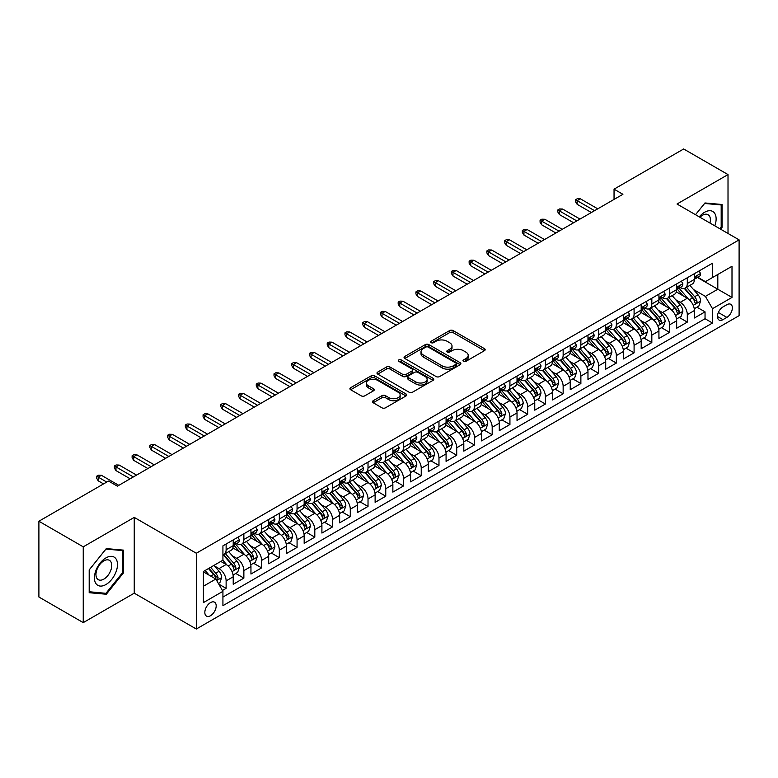 <?xml version="1.0" encoding="UTF-8"?>
<svg xmlns="http://www.w3.org/2000/svg" width="778" height="778" viewBox="0 0 778 778"><rect width="100%" height="100%" fill="white"/><g stroke="black" fill="none" stroke-linecap="round" stroke-linejoin="round"><path stroke-width="1.17" d="M463.503 361.352A1.721 0.992 0 0 0 465.944 361.352L484.441 350.674A2.46 1.42 0 0 0 485.161 349.672A2.46 1.42 0 0 0 484.441 348.661L453.097 330.572A2.46 1.42 0 0 0 449.616 330.572L431.119 341.25A1.721 0.992 0 0 0 430.613 341.95A1.721 0.992 0 0 0 431.119 342.66A1.721 0.992 0 0 0 433.56 342.66L435.952 341.27A7.877 4.551 0 0 1 447.097 341.27L449.703 342.787A7.877 4.551 0 0 1 452.018 345.996A7.877 4.551 0 0 1 449.703 349.215L447.311 350.596A1.721 0.992 0 0 0 446.805 351.306A1.721 0.992 0 0 0 447.311 352.006A1.721 0.992 0 0 0 449.752 352.006L452.144 350.625A7.877 4.551 0 0 1 463.289 350.625L465.896 352.133A7.877 4.551 0 0 1 468.21 355.351A7.877 4.551 0 0 1 465.896 358.561L463.503 359.942A1.721 0.992 0 0 0 462.998 360.652A1.721 0.992 0 0 0 463.503 361.352L463.503 359.942M210.517 615.709A8.023 4.639 120 0 0 215.759 608.629A8.023 4.639 120 0 0 214.524 602.201A8.023 4.639 120 0 0 210.517 602.6A8.023 4.639 120 0 0 205.266 609.67A8.023 4.639 120 0 0 206.501 616.108A8.023 4.639 120 0 0 210.517 615.709M373.187 400.728A2.46 1.42 0 0 0 372.468 401.74A2.46 1.42 0 0 0 373.187 402.741L381.979 407.818A2.46 1.42 0 0 0 385.46 407.818L406.009 395.953A2.46 1.42 0 0 0 406.729 394.952A2.46 1.42 0 0 0 406.009 393.95L374.665 375.852A2.46 1.42 0 0 0 371.184 375.852L350.635 387.716A2.46 1.42 0 0 0 349.915 388.718A2.46 1.42 0 0 0 350.635 389.729L361.255 395.856A2.46 1.42 0 0 0 364.746 395.856L373.537 390.78A2.46 1.42 0 0 0 374.257 389.778A2.46 1.42 0 0 0 373.537 388.767L368.266 385.732A6.584 3.802 0 0 1 366.341 383.039A6.584 3.802 0 0 1 370.406 379.528A6.584 3.802 0 0 1 377.583 380.354L398.21 392.268A6.584 3.802 0 0 1 400.145 394.952A6.584 3.802 0 0 1 396.08 398.462A6.584 3.802 0 0 1 388.903 397.646L385.46 395.652A2.46 1.42 0 0 0 381.979 395.652L373.187 400.728L373.187 402.741L381.979 397.704L381.979 395.652M134.244 517.389L83.246 546.837L38.9 521.231L38.9 597.018L83.246 622.624L134.244 593.176L196.319 629.023L196.319 553.236L134.244 517.389L134.244 593.176M728.014 233.468L728.014 174.583L677.016 204.021L739.1 239.867L196.319 553.236M728.014 174.583L683.668 148.977L614.046 189.171L614.046 199.421M38.9 521.231L108.521 481.037L117.39 486.162L622.915 194.296L614.046 189.171M436.127 376.562A2.46 1.42 0 0 0 439.609 376.562L460.148 364.697A2.46 1.42 0 0 0 460.877 363.686A2.46 1.42 0 0 0 460.148 362.684L428.814 344.596A2.46 1.42 0 0 0 425.333 344.596L404.784 356.45A2.46 1.42 0 0 0 404.064 357.462A2.46 1.42 0 0 0 404.784 358.464L436.127 376.562M399.464 361.721A1.721 0.992 0 0 1 401.215 361.964L401.215 359.922L433.083 378.312A2.46 1.42 0 0 1 433.803 379.324A2.46 1.42 0 0 1 433.083 380.325L412.534 392.19A2.46 1.42 0 0 1 409.053 392.19L377.709 374.092L377.709 372.088A2.46 1.42 0 0 0 376.99 373.09A2.46 1.42 0 0 0 377.709 374.092M377.709 372.088L386.501 367.012A2.46 1.42 0 0 1 389.982 367.012L402.693 374.344A2.46 1.42 0 0 0 406.174 374.344L412.009 370.98A2.46 1.42 0 0 0 412.729 369.968A2.46 1.42 0 0 0 412.009 368.966L398.783 361.332A1.721 0.992 0 0 1 398.278 360.622A1.721 0.992 0 0 1 399.338 359.708A1.721 0.992 0 0 1 401.215 359.922M222.44 590.492L226.126 588.363L218.764 584.113M214.572 566.024L219.026 568.601A10.036 5.796 60 0 1 226.126 580.884L233.215 576.79L233.215 584.268L243.864 578.122L235.792 573.464M232.311 555.784L236.765 558.361A10.036 5.796 60 0 1 243.864 570.644L250.954 566.549L250.954 574.028L261.603 567.882L253.531 563.223M250.049 545.543L254.503 548.12A10.036 5.796 60 0 1 261.603 560.403L268.692 556.309L268.692 563.787L279.331 557.641L271.269 552.983M267.788 535.303L272.242 537.88A10.036 5.796 60 0 1 279.331 550.163L286.43 546.068L286.43 553.547L297.07 547.401L289.008 542.743M285.526 525.062L289.98 527.64A10.036 5.796 60 0 1 297.07 539.922L304.169 535.828L304.169 543.307L314.808 537.16L306.736 532.502M303.264 514.822L307.718 517.399A10.036 5.796 60 0 1 314.808 529.682L321.907 525.588L321.907 533.066L332.546 526.92L324.475 522.262M321.003 504.582L325.457 507.149A10.036 5.796 60 0 1 332.546 519.441L339.646 515.347L339.646 522.826L350.285 516.68L342.213 512.021M338.741 494.341L343.195 496.909A10.036 5.796 60 0 1 350.285 509.201L357.384 505.107L357.384 512.585L368.023 506.439L359.951 501.781M356.48 484.101L360.934 486.668A10.036 5.796 60 0 1 368.023 498.961L375.122 494.866L375.122 502.345L385.762 496.199L377.69 491.54M374.218 473.86L378.672 476.428A10.036 5.796 60 0 1 385.762 488.72L392.861 484.626L392.861 492.104L403.5 485.958L395.428 481.3M391.956 463.62L396.401 466.187A10.036 5.796 60 0 1 403.5 478.48L410.599 474.386L410.599 481.854L421.238 475.718L413.167 471.06M409.685 453.38L414.139 455.947A10.036 5.796 60 0 1 421.238 468.239L428.338 464.145L428.338 471.614L438.977 465.477L430.905 460.809M427.423 443.139L431.878 445.706A10.036 5.796 60 0 1 438.977 457.999L446.076 453.905L446.076 461.373L456.715 455.237L448.643 450.569M445.162 432.899L449.616 435.466A10.036 5.796 60 0 1 456.715 447.758L463.805 443.664L463.805 451.133L474.454 444.997L466.382 440.329M462.9 422.658L467.354 425.226A10.036 5.796 60 0 1 474.454 437.518L481.543 433.424L481.543 440.893L492.192 434.746L484.12 430.088M480.639 412.418L485.093 414.985A10.036 5.796 60 0 1 492.192 427.278L499.281 423.183L499.281 430.652L509.93 424.506L501.859 419.848M498.377 402.177L502.831 404.745A10.036 5.796 60 0 1 509.93 417.037L517.02 412.943L517.02 420.412L527.669 414.266L519.597 409.607M516.115 391.937L520.57 394.504A10.036 5.796 60 0 1 527.669 406.797L534.758 402.693L534.758 410.171L545.407 404.025L537.335 399.367M533.854 381.697L538.308 384.264A10.036 5.796 60 0 1 545.407 396.556L552.497 392.452L552.497 399.931L563.146 393.785L555.074 389.126M551.592 371.456L556.046 374.024A10.036 5.796 60 0 1 563.146 386.316L570.235 382.212L570.235 389.69L580.874 383.544L572.812 378.886M569.331 361.216L573.785 363.783A10.036 5.796 60 0 1 580.874 376.075L587.974 371.972L587.974 379.45L598.613 373.304L590.551 368.646M587.069 350.966L591.523 353.543A10.036 5.796 60 0 1 598.613 365.835L605.712 361.731L605.712 369.21L616.351 363.063L608.279 358.405M604.807 340.725L609.262 343.302A10.036 5.796 60 0 1 616.351 355.585L623.45 351.491L623.45 358.969L634.089 352.823L626.018 348.165M622.546 330.485L627 333.062A10.036 5.796 60 0 1 634.089 345.344L641.189 341.25L641.189 348.729L651.828 342.583L643.756 337.924M640.284 320.244L644.738 322.821A10.036 5.796 60 0 1 651.828 335.104L658.927 331.01L658.927 338.488L669.566 332.342L661.495 327.684M658.023 310.004L662.477 312.581A10.036 5.796 60 0 1 669.566 324.864L676.665 320.769L676.665 328.248L687.305 322.102L687.305 314.623A10.036 5.796 -120 0 0 680.215 302.341L675.761 299.763M679.233 317.443L687.305 322.102M233.215 576.79A10.036 5.796 -120 0 0 226.126 564.507L220.796 561.434M250.954 566.549A10.036 5.796 -120 0 0 243.864 554.257L232.894 547.926M268.692 556.309A10.036 5.796 -120 0 0 261.603 544.016L250.633 537.686M286.43 546.068A10.036 5.796 -120 0 0 279.331 533.776L268.371 527.445M304.169 535.828A10.036 5.796 -120 0 0 297.07 523.536L286.1 517.205M321.907 525.588A10.036 5.796 -120 0 0 314.808 513.295L303.838 506.964M339.646 515.347A10.036 5.796 -120 0 0 332.546 503.055L321.577 496.724M357.384 505.107A10.036 5.796 -120 0 0 350.285 492.814L339.315 486.483M375.122 494.866A10.036 5.796 -120 0 0 368.023 482.574L357.053 476.243M392.861 484.626A10.036 5.796 -120 0 0 385.762 472.334L374.792 466.003M410.599 474.386A10.036 5.796 -120 0 0 403.5 462.093L392.53 455.762M428.338 464.145A10.036 5.796 -120 0 0 421.238 451.853L410.269 445.522M446.076 453.905A10.036 5.796 -120 0 0 438.977 441.612L428.007 435.281M463.805 443.664A10.036 5.796 -120 0 0 456.715 431.372L445.745 425.041M481.543 433.424A10.036 5.796 -120 0 0 474.454 421.131L463.484 414.8M499.281 423.183A10.036 5.796 -120 0 0 492.192 410.891L481.222 404.56M517.02 412.943A10.036 5.796 -120 0 0 509.93 400.651L498.961 394.32M534.758 402.693A10.036 5.796 -120 0 0 527.669 390.41L516.699 384.079M552.497 392.452A10.036 5.796 -120 0 0 545.407 380.17L534.437 373.839M570.235 382.212A10.036 5.796 -120 0 0 563.146 369.929L552.176 363.589M587.974 371.972A10.036 5.796 -120 0 0 580.874 359.689L569.904 353.348M605.712 361.731A10.036 5.796 -120 0 0 598.613 349.448L587.643 343.108M623.45 351.491A10.036 5.796 -120 0 0 616.351 339.208L605.381 332.867M641.189 341.25A10.036 5.796 -120 0 0 634.089 328.968L623.12 322.627M658.927 331.01A10.036 5.796 -120 0 0 651.828 318.727L640.858 312.386M676.665 320.769A10.036 5.796 -120 0 0 669.566 308.477L658.596 302.146M726.856 304.694L722.957 306.95A7.78 4.493 120 0 0 717.88 313.797A7.78 4.493 120 0 0 719.067 320.03A7.78 4.493 120 0 0 722.957 319.641L726.856 317.395A7.78 4.493 120 0 0 731.942 310.539A7.78 4.493 120 0 0 730.746 304.305A7.78 4.493 120 0 0 726.856 304.694M196.319 629.023L739.1 315.654L739.1 239.867M203.418 586.213L215.837 579.046L222.926 591.329L222.926 605.673L712.492 323.026L712.492 308.691L705.403 296.399L693.499 289.523M222.926 591.329L203.418 602.6L203.418 571.47L222.926 560.199L222.926 545.864L712.492 263.217L712.492 277.551L732.001 266.29L732.001 297.42L712.492 308.691M236.668 543.559L236.765 543.608A10.036 5.796 60 0 0 241.783 544.104L248.882 540.01A10.036 5.796 -120 0 0 250.954 535.42L250.954 529.682M254.406 533.319L254.503 533.368A10.036 5.796 60 0 0 259.521 533.864L266.611 529.769A10.036 5.796 -120 0 0 268.692 525.179L268.692 519.441M272.144 523.079L272.242 523.127A10.036 5.796 60 0 0 277.26 523.623L284.349 519.529A10.036 5.796 -120 0 0 286.43 514.939L286.43 509.201M289.883 512.838L289.98 512.887A10.036 5.796 60 0 0 294.998 513.383L302.088 509.289A10.036 5.796 -120 0 0 304.169 504.698L304.169 498.961M307.621 502.598L307.718 502.646A10.036 5.796 60 0 0 312.737 503.142L319.826 499.048A10.036 5.796 -120 0 0 321.907 494.458L321.907 488.72M325.36 492.357L325.457 492.406A10.036 5.796 60 0 0 330.475 492.902L337.564 488.808A10.036 5.796 -120 0 0 339.646 484.217L339.646 478.48M343.098 482.117L343.195 482.166A10.036 5.796 60 0 0 348.213 482.661L355.303 478.567A10.036 5.796 -120 0 0 357.384 473.977L357.384 468.239M360.836 471.867L360.934 471.925A10.036 5.796 60 0 0 365.952 472.421L373.041 468.327A10.036 5.796 -120 0 0 375.122 463.737L375.122 457.999M378.575 461.626L378.672 461.685A10.036 5.796 60 0 0 383.68 462.181L390.78 458.086A10.036 5.796 -120 0 0 392.861 453.496L392.861 447.758M396.313 451.386L396.401 451.444A10.036 5.796 60 0 0 401.419 451.94L408.518 447.846A10.036 5.796 -120 0 0 410.599 443.246L410.599 437.518M414.052 441.145L414.139 441.204A10.036 5.796 60 0 0 419.157 441.7L426.256 437.606A10.036 5.796 -120 0 0 428.338 433.006L428.338 427.278M431.79 430.905L431.878 430.963A10.036 5.796 60 0 0 436.896 431.459L443.995 427.365A10.036 5.796 -120 0 0 446.076 422.765L446.076 417.037M449.528 420.665L449.616 420.723A10.036 5.796 60 0 0 454.634 421.219L461.733 417.125A10.036 5.796 -120 0 0 463.805 412.525L463.805 406.797M467.267 410.424L467.354 410.483A10.036 5.796 60 0 0 472.372 410.979L479.472 406.884A10.036 5.796 -120 0 0 481.543 402.284L481.543 396.556M485.005 400.184L485.093 400.242A10.036 5.796 60 0 0 490.111 400.738L497.21 396.644A10.036 5.796 -120 0 0 499.281 392.044L499.281 386.316M502.744 389.943L502.831 390.002A10.036 5.796 60 0 0 507.849 390.498L514.948 386.403A10.036 5.796 -120 0 0 517.02 381.804L517.02 376.066M520.482 379.703L520.57 379.761A10.036 5.796 60 0 0 525.588 380.257L532.687 376.163A10.036 5.796 -120 0 0 534.758 371.563L534.758 365.825M538.211 369.462L538.308 369.521A10.036 5.796 60 0 0 543.326 370.017L550.416 365.913A10.036 5.796 -120 0 0 552.497 361.323L552.497 355.585M555.949 359.222L556.046 359.28A10.036 5.796 60 0 0 561.064 359.776L568.154 355.672A10.036 5.796 -120 0 0 570.235 351.082L570.235 345.344M573.687 348.982L573.785 349.03A10.036 5.796 60 0 0 578.803 349.536L585.892 345.432A10.036 5.796 -120 0 0 587.974 340.842L587.974 335.104M591.426 338.741L591.523 338.79A10.036 5.796 60 0 0 596.541 339.296L603.631 335.192A10.036 5.796 -120 0 0 605.712 330.601L605.712 324.864M609.164 328.501L609.262 328.549A10.036 5.796 60 0 0 614.28 329.055L621.369 324.951A10.036 5.796 -120 0 0 623.45 320.361L623.45 314.623M626.903 318.26L627 318.309A10.036 5.796 60 0 0 632.018 318.805L639.108 314.711A10.036 5.796 -120 0 0 641.189 310.121L641.189 304.383M644.641 308.02L644.738 308.069A10.036 5.796 60 0 0 649.756 308.565L656.846 304.47A10.036 5.796 -120 0 0 658.927 299.88L658.927 294.142M662.379 297.779L662.477 297.828A10.036 5.796 60 0 0 667.485 298.324L674.584 294.23A10.036 5.796 -120 0 0 676.665 289.64L676.665 283.902M222.926 597.066L705.043 318.727L705.043 311.861L694.404 318.007L694.404 310.529A10.036 5.796 -120 0 0 687.305 298.237L676.335 291.906M680.118 287.539L680.215 287.588A10.036 5.796 -120 0 0 685.224 288.084A10.036 5.796 -120 0 0 687.305 283.493L687.305 277.756M685.224 288.084L692.323 283.989A10.036 5.796 -120 0 0 694.404 279.399L694.404 273.661M226.126 544.016L226.126 549.754A10.036 5.796 60 0 1 224.045 554.344A10.036 5.796 60 0 1 222.926 554.753M224.045 554.344L231.144 550.25A10.036 5.796 -120 0 0 233.215 545.66L233.215 539.922M243.864 533.776L243.864 539.514A10.036 5.796 60 0 1 241.783 544.104M261.603 523.536L261.603 529.273A10.036 5.796 60 0 1 259.521 533.864M279.331 513.295L279.331 519.033A10.036 5.796 60 0 1 277.26 523.623M297.07 503.055L297.07 508.793A10.036 5.796 60 0 1 294.998 513.383M314.808 492.814L314.808 498.552A10.036 5.796 60 0 1 312.737 503.142M332.546 482.574L332.546 488.312A10.036 5.796 60 0 1 330.475 492.902M350.285 472.334L350.285 478.071A10.036 5.796 60 0 1 348.213 482.661M368.023 462.093L368.023 467.831A10.036 5.796 60 0 1 365.952 472.421M385.762 451.853L385.762 457.59A10.036 5.796 60 0 1 383.68 462.181M403.5 441.612L403.5 447.35A10.036 5.796 60 0 1 401.419 451.94M421.238 431.372L421.238 437.11A10.036 5.796 60 0 1 419.157 441.7M438.977 421.131L438.977 426.869A10.036 5.796 60 0 1 436.896 431.459M456.715 410.891L456.715 416.629A10.036 5.796 60 0 1 454.634 421.219M474.454 400.651L474.454 406.388A10.036 5.796 60 0 1 472.372 410.979M492.192 390.41L492.192 396.138A10.036 5.796 60 0 1 490.111 400.738M509.93 380.17L509.93 385.898A10.036 5.796 60 0 1 507.849 390.498M527.669 369.929L527.669 375.657A10.036 5.796 60 0 1 525.588 380.257M545.407 359.689L545.407 365.417A10.036 5.796 60 0 1 543.326 370.017M563.146 349.448L563.146 355.176A10.036 5.796 60 0 1 561.064 359.776M580.874 339.208L580.874 344.936A10.036 5.796 60 0 1 578.803 349.536M598.613 328.958L598.613 334.696A10.036 5.796 60 0 1 596.541 339.296M616.351 318.717L616.351 324.455A10.036 5.796 60 0 1 614.28 329.055M634.089 308.477L634.089 314.215A10.036 5.796 60 0 1 632.018 318.805M651.828 298.237L651.828 303.974A10.036 5.796 60 0 1 649.756 308.565M669.566 287.996L669.566 293.734A10.036 5.796 60 0 1 667.485 298.324M669.566 324.864L669.566 332.342M651.828 335.104L651.828 342.583M634.089 345.344L634.089 352.823M616.351 355.585L616.351 363.063M598.613 365.835L598.613 373.304M580.874 376.075L580.874 383.544M563.146 386.316L563.146 393.785M545.407 396.556L545.407 404.025M527.669 406.797L527.669 414.266M509.93 417.037L509.93 424.506M492.192 427.278L492.192 434.746M474.454 437.518L474.454 444.997M456.715 447.758L456.715 455.237M438.977 457.999L438.977 465.477M421.238 468.239L421.238 475.718M403.5 478.48L403.5 485.958M385.762 488.72L385.762 496.199M368.023 498.961L368.023 506.439M350.285 509.201L350.285 516.68M332.546 519.441L332.546 526.92M314.808 529.682L314.808 537.16M297.07 539.922L297.07 547.401M279.331 550.163L279.331 557.641M261.603 560.403L261.603 567.882M243.864 570.644L243.864 578.122M226.126 580.884L226.126 588.363M215.837 579.046L203.418 571.879M705.403 296.399L717.812 289.231L717.812 274.478L732.001 266.29M697.496 277.503L732.001 297.42M697.856 277.299L705.403 281.646L712.492 277.551M83.246 546.837L83.246 622.624M696.971 307.203L705.043 311.861M705.043 318.727L712.492 323.026M720.574 229.17L722.072 227.312L722.072 204.497L704.956 202.961L695.513 214.709L704.596 203.466L721.187 204.954L721.187 227.059L719.835 228.742M89.188 592.71L106.304 594.236L123.42 572.948L123.42 550.124L106.304 548.587L89.188 569.885L89.188 592.71M721.187 226.806L722.072 227.312M122.535 572.433L123.42 572.948M104.495 593.196L106.304 594.236M464.194 361.595L465.896 360.613A7.877 4.551 0 0 0 468.21 357.394L468.21 355.351M452.018 345.996L452.018 348.048A7.877 4.551 0 0 1 449.703 351.267L448.002 352.249M484.412 350.693L453.097 332.614A2.46 1.42 0 0 0 449.616 332.614L431.809 342.904M460.119 364.717L428.814 346.638A2.46 1.42 0 0 0 425.333 346.638L404.823 358.483L404.784 356.45M455.801 364.396A1.721 0.992 0 0 0 456.307 363.686A1.721 0.992 0 0 0 455.801 362.986L428.289 347.105A1.721 0.992 0 0 0 425.858 347.105L423.329 348.563A7.877 4.551 0 0 0 421.024 351.782A7.877 4.551 0 0 0 423.329 354.992L442.128 365.854A7.877 4.551 0 0 0 453.273 365.854L455.801 364.396L455.801 366.438A1.721 0.992 0 0 0 456.307 365.738L456.307 363.686M421.024 351.782L421.024 353.825A7.877 4.551 0 0 0 423.329 357.044L423.329 354.992M455.801 366.438L453.273 367.897A7.877 4.551 0 0 1 442.128 367.897L423.329 357.044M377.748 374.111L386.501 369.054L386.501 367.012M412.729 369.968L412.729 372.02A2.46 1.42 0 0 1 412.009 373.022L406.174 376.396A2.46 1.42 0 0 1 402.693 376.396L389.982 369.054A2.46 1.42 0 0 0 386.501 369.054M401.215 361.964L433.045 380.345M415.89 381.959A6.584 3.802 0 0 0 423.067 382.786A6.584 3.802 0 0 0 427.132 379.275A6.584 3.802 0 0 0 425.196 376.581L417.932 372.39A2.46 1.42 0 0 0 414.45 372.39L408.615 375.755A2.46 1.42 0 0 0 407.896 376.756A2.46 1.42 0 0 0 408.615 377.768L415.89 381.959L415.89 384.011A6.584 3.802 0 0 0 423.067 384.828A6.584 3.802 0 0 0 427.132 381.317L427.132 379.275M407.896 376.756L407.896 378.808A2.46 1.42 0 0 0 408.615 379.81L408.615 377.768M415.89 384.011L408.615 379.81M400.145 394.952L400.145 397.004A6.584 3.802 0 0 1 396.08 400.514A6.584 3.802 0 0 1 388.903 399.688L385.46 397.704A2.46 1.42 0 0 0 381.979 397.704M366.341 383.039L366.341 385.091A6.584 3.802 0 0 0 368.266 387.775L368.266 385.732M373.498 390.799L368.266 387.775M405.97 395.973L374.665 377.904A2.46 1.42 0 0 0 371.184 377.904L350.674 389.749M694.248 308.769L698.839 306.124L700.608 301.008A6.652 3.841 -120 0 0 698.022 294.765L689.911 285.38M688.287 298.888L679.029 288.161M683.016 295.766L677.648 289.542A15.93 9.2 -120 0 0 677.152 288.988M684.319 288.444L692.517 297.935A6.652 3.841 60 0 1 694.89 302.516C695.892 303.858 696.602 303.449 697.02 301.29A6.652 3.841 -120 0 0 694.647 296.71L686.546 287.325M684.805 288.288L693.616 298.489A3.384 1.955 60 0 1 694.462 299.812L697.02 301.29M694.89 302.516L695.376 303.303M699.101 270.948L700.608 273.564A6.652 3.841 60 0 1 699.228 276.501L695.863 278.446A6.652 3.841 -120 0 0 697.02 276.919L696.884 276.326M694.618 278.757L694.647 278.757A6.652 3.841 -120 0 0 695.863 278.446M696.164 276.423L697.02 276.919C696.602 275.918 695.892 276.326 694.89 278.145A6.652 3.841 60 0 1 694.404 279.088M594.538 210.682L577.15 200.646L577.15 204.332L575.555 201.774L575.555 199.722L577.15 200.646L580.349 198.798L597.728 208.835M577.15 204.332L591.348 212.52M575.555 199.722L577.334 198.701L580.349 198.798M714.817 225.844A16.309 9.414 120 0 0 704.596 212.268A16.309 9.414 120 0 0 699.257 216.868M709.964 223.043A11.164 6.448 120 0 0 708.077 214.699A11.164 6.448 120 0 0 702.505 215.253A11.164 6.448 120 0 0 699.918 217.247M720.088 204.313L721.187 204.954M115.932 572.102A16.309 9.414 120 0 0 111.711 556.348A16.309 9.414 120 0 0 95.966 570.323A16.309 9.414 120 0 0 100.187 586.067A16.309 9.414 120 0 0 115.932 572.102M110.69 570.605A11.164 6.448 120 0 0 109.435 560.335A11.164 6.448 120 0 0 97.017 569.389A11.164 6.448 120 0 0 98.271 579.668A11.164 6.448 120 0 0 110.69 570.605M89.363 591.844L89.363 569.729L105.944 549.093L122.535 550.581L122.535 572.696L105.944 593.322L89.188 591.737M121.436 549.939L122.535 550.581M676.51 319.009L681.1 316.364L682.87 311.249A6.652 3.841 -120 0 0 680.283 305.005L672.173 295.621M670.558 309.129L661.29 298.402M665.287 306.007L659.909 299.783A15.93 9.2 -120 0 0 659.413 299.229M666.59 298.684L674.779 308.176A6.652 3.841 60 0 1 677.152 312.756C678.153 314.098 678.863 313.69 679.282 311.531A6.652 3.841 -120 0 0 676.909 306.95L668.808 297.566M667.067 298.538L675.878 308.73A3.384 1.955 60 0 1 676.734 310.052L679.282 311.531M677.152 312.756L677.638 313.544M658.771 329.25L663.362 326.604L665.132 321.489A6.652 3.841 -120 0 0 662.545 315.246L654.444 305.861M652.82 319.369L643.552 308.642M647.549 316.247L642.171 310.023A15.93 9.2 -120 0 0 641.675 309.469M648.852 308.934L657.04 318.416A6.652 3.841 60 0 1 659.413 322.996C660.415 324.338 661.125 323.93 661.543 321.771A6.652 3.841 -120 0 0 659.17 317.191L651.069 307.806M649.329 308.778L658.139 318.97A3.384 1.955 60 0 1 658.995 320.293L661.543 321.771M659.413 322.996L659.9 323.784M641.043 339.5L645.623 336.845L647.393 331.729A6.652 3.841 -120 0 0 644.806 325.486L636.705 316.101M635.081 329.609L625.813 318.892M629.81 326.488L624.433 320.264A15.93 9.2 -120 0 0 623.937 319.709M631.114 319.175L639.312 328.656A6.652 3.841 60 0 1 641.675 333.237C642.677 334.579 643.387 334.17 643.805 332.012A6.652 3.841 -120 0 0 641.432 327.431L633.331 318.046M631.59 319.019L640.401 329.211A3.384 1.955 60 0 1 641.257 330.533L643.805 332.012M641.675 333.237L642.161 334.025M623.304 349.74L627.885 347.085L629.655 341.97A6.652 3.841 -120 0 0 627.068 335.726L618.967 326.342M617.343 339.85L608.075 329.133M612.072 336.728L606.694 330.504A15.93 9.2 -120 0 0 606.198 329.95M613.375 329.415L621.573 338.907A6.652 3.841 60 0 1 623.937 343.477C624.938 344.819 625.648 344.411 626.066 342.252A6.652 3.841 -120 0 0 623.693 337.671L615.592 328.287M613.852 329.259L622.663 339.451A3.384 1.955 60 0 1 623.518 340.783L626.066 342.252M623.937 343.477L624.423 344.265M681.363 281.189L682.87 283.805A6.652 3.841 60 0 1 681.499 286.742L678.124 288.687A6.652 3.841 -120 0 0 679.282 287.16L679.145 286.567M676.889 288.998L676.909 288.998A6.652 3.841 -120 0 0 678.124 288.687M678.426 286.664L679.282 287.16C678.863 286.158 678.153 286.567 677.152 288.385A6.652 3.841 60 0 1 676.665 289.328M576.799 220.923L559.411 210.887L559.411 214.572L557.816 212.015L557.816 209.963L559.411 210.887L562.611 209.039L579.989 219.075M559.411 214.572L573.61 222.761M557.816 209.963L559.596 208.942L562.611 209.039M663.624 291.429L665.132 294.045A6.652 3.841 60 0 1 663.76 296.982L660.386 298.927A6.652 3.841 -120 0 0 661.543 297.4L661.407 296.807M659.151 299.238L659.17 299.238A6.652 3.841 -120 0 0 660.386 298.927M660.687 296.904L661.543 297.4C661.125 296.399 660.415 296.807 659.413 298.626A6.652 3.841 60 0 1 658.927 299.569M559.061 231.163L541.683 221.127L541.683 224.813L540.078 222.255L540.078 220.203L541.683 221.127L544.872 219.279L562.251 229.316M541.683 224.813L555.871 233.011M540.078 220.203L541.858 219.182L544.872 219.279M645.886 301.669L647.393 304.286A6.652 3.841 60 0 1 646.022 307.222L642.647 309.167A6.652 3.841 -120 0 0 643.805 307.641L643.669 307.047M641.412 309.479L641.432 309.479A6.652 3.841 -120 0 0 642.647 309.167M642.949 307.145L643.805 307.641C643.387 306.639 642.677 307.047 641.675 308.866A6.652 3.841 60 0 1 641.189 309.809M541.323 241.404L523.944 231.367L523.944 235.053L522.339 232.496L522.339 230.444L523.944 231.367L527.134 229.52L544.512 239.556M523.944 235.053L538.133 243.251M522.339 230.444L524.119 229.422L527.134 229.52M628.147 311.91L629.655 314.526A6.652 3.841 60 0 1 628.284 317.463L624.909 319.408A6.652 3.841 -120 0 0 626.066 317.881L625.93 317.288M623.674 319.719L623.693 319.719A6.652 3.841 -120 0 0 624.909 319.408M625.211 317.385L626.066 317.881C625.648 316.879 624.938 317.288 623.937 319.106A6.652 3.841 60 0 1 623.45 320.05M523.584 251.644L506.206 241.608L506.206 245.294L504.611 242.736L504.611 240.684L506.206 241.608L509.395 239.77L526.774 249.796M506.206 245.294L520.394 253.492M504.611 240.684L506.381 239.663L509.395 239.77M605.566 359.981L610.146 357.326L611.916 352.21A6.652 3.841 -120 0 0 609.33 345.967L601.229 336.582M599.605 350.09L590.337 339.373M594.334 346.969L588.956 340.745A15.93 9.2 -120 0 0 588.46 340.19M595.637 339.655L603.835 349.147A6.652 3.841 60 0 1 606.198 353.718C607.2 355.06 607.91 354.651 608.328 352.492A6.652 3.841 -120 0 0 605.965 347.912L597.854 338.527M596.113 339.5L604.924 349.692A3.384 1.955 60 0 1 605.78 351.024L608.328 352.492M606.198 353.718L606.684 354.505M610.409 322.15L611.916 324.766A6.652 3.841 60 0 1 610.545 327.703L607.171 329.648A6.652 3.841 -120 0 0 608.328 328.121L608.192 327.528M605.936 329.96L605.965 329.96A6.652 3.841 -120 0 0 607.171 329.648M607.472 327.626L608.328 328.121C607.91 327.12 607.2 327.528 606.198 329.347A6.652 3.841 60 0 1 605.712 330.29M505.846 261.885L488.467 251.848L488.467 255.534L486.872 252.976L486.872 250.924L488.467 251.848L491.657 250.01L509.036 260.046M488.467 255.534L502.656 263.732M486.872 250.924L488.642 249.903L491.657 250.01M587.828 370.221L592.408 367.576L594.178 362.451A6.652 3.841 -120 0 0 591.591 356.207L583.49 346.823M581.866 360.331L572.598 349.614M576.595 357.209L571.217 350.985A15.93 9.2 -120 0 0 570.721 350.431M577.898 349.896L586.097 359.387A6.652 3.841 60 0 1 588.46 363.958C589.461 365.3 590.171 364.892 590.59 362.733A6.652 3.841 -120 0 0 588.226 358.152L580.116 348.768M578.375 349.74L587.186 359.932A3.384 1.955 60 0 1 588.042 361.264L590.59 362.733M588.46 363.958L588.946 364.756M592.671 332.391L594.178 335.007A6.652 3.841 60 0 1 592.807 337.944L589.432 339.889A6.652 3.841 -120 0 0 590.59 338.362L590.453 337.769M588.197 340.2L588.226 340.2A6.652 3.841 -120 0 0 589.432 339.889M589.734 337.866L590.59 338.362C590.171 337.36 589.461 337.769 588.46 339.587A6.652 3.841 60 0 1 587.974 340.531M488.107 272.125L470.729 262.089L470.729 265.775L469.134 263.217L469.134 261.165L470.729 262.089L473.919 260.251L491.307 270.287M470.729 265.775L484.918 273.973M469.134 261.165L470.904 260.144L473.919 260.251M570.089 380.461L574.67 377.816L576.44 372.691A6.652 3.841 -120 0 0 573.853 366.448L565.752 357.063M564.128 370.571L554.86 359.854M558.857 367.449L553.479 361.225A15.93 9.2 -120 0 0 552.983 360.671M560.16 360.136L568.358 369.628A6.652 3.841 60 0 1 570.731 374.208C571.723 375.541 572.433 375.132 572.851 372.973A6.652 3.841 -120 0 0 570.488 368.393L562.377 359.008M560.637 359.981L569.447 370.172A3.384 1.955 60 0 1 570.303 371.505L572.851 372.973M570.731 374.208L571.208 374.996M574.932 342.631L576.44 345.247A6.652 3.841 60 0 1 575.068 348.184L571.694 350.129A6.652 3.841 -120 0 0 572.851 348.602L572.715 348.009M570.459 350.44L570.488 350.44A6.652 3.841 -120 0 0 571.694 350.129M571.995 348.106L572.851 348.602C572.433 347.601 571.723 348.009 570.731 349.828A6.652 3.841 60 0 1 570.235 350.781M470.369 282.365L452.99 272.329L452.99 276.015L451.396 273.457L451.396 271.405L452.99 272.329L456.18 270.491L473.569 280.527M452.99 276.015L467.179 284.213M451.396 271.405L453.166 270.384L456.18 270.491M552.351 390.702L556.931 388.057L558.701 382.932A6.652 3.841 -120 0 0 556.114 376.688L548.013 367.304M546.389 380.812L537.121 370.095M541.118 377.69L535.741 371.466A15.93 9.2 -120 0 0 535.245 370.911M542.422 370.377L550.62 379.868A6.652 3.841 60 0 1 552.993 384.449C553.985 385.781 554.695 385.373 555.113 383.214A6.652 3.841 -120 0 0 552.75 378.633L544.639 369.249M542.908 370.221L551.709 380.413A3.384 1.955 60 0 1 552.565 381.745L555.113 383.214M552.993 384.449L553.469 385.236M557.194 352.872L558.701 355.488A6.652 3.841 60 0 1 557.33 358.425L553.955 360.37A6.652 3.841 -120 0 0 555.113 358.843L554.977 358.25M552.72 360.681L552.75 360.681A6.652 3.841 -120 0 0 553.955 360.37M554.257 358.347L555.113 358.843C554.695 357.841 553.985 358.25 552.993 360.068A6.652 3.841 60 0 1 552.497 361.021M452.631 292.606L435.252 282.57L435.252 286.255L433.657 283.698L433.657 281.646L435.252 282.57L438.442 280.732L455.83 290.768M435.252 286.255L449.441 294.454M433.657 281.646L435.427 280.625L438.442 280.732M534.612 400.942L539.193 398.297L540.973 393.172A6.652 3.841 -120 0 0 538.376 386.929L530.275 377.544M528.651 391.052L519.393 380.335M523.38 387.93L518.002 381.706A15.93 9.2 -120 0 0 517.506 381.152M524.683 380.617L532.881 390.109A6.652 3.841 60 0 1 535.254 394.689C536.246 396.021 536.956 395.613 537.374 393.454A6.652 3.841 -120 0 0 535.011 388.874L526.9 379.499M525.169 380.461L533.971 390.663A3.384 1.955 60 0 1 534.826 391.986L537.374 393.454M535.254 394.689L535.731 395.477M539.465 363.112L540.973 365.728A6.652 3.841 60 0 1 539.592 368.665L536.217 370.61A6.652 3.841 -120 0 0 537.374 369.083L537.238 368.49M534.982 370.921L535.011 370.921A6.652 3.841 -120 0 0 536.217 370.61M536.519 368.587L537.374 369.083C536.966 368.082 536.256 368.49 535.254 370.309A6.652 3.841 60 0 1 534.758 371.262M434.892 302.846L417.514 292.81L417.514 296.496L415.919 293.938L415.919 291.896L417.514 292.81L420.704 290.972L438.092 301.008M417.514 296.496L431.702 304.694M415.919 291.896L417.689 290.865L420.704 290.972M516.874 411.183L521.455 408.538L523.234 403.412A6.652 3.841 -120 0 0 520.638 397.169L512.537 387.784M510.913 401.302L501.654 390.575M505.642 398.171L500.264 391.947A15.93 9.2 -120 0 0 499.768 391.392M506.945 390.857L515.143 400.349A6.652 3.841 60 0 1 517.516 404.93C518.508 406.262 519.218 405.853 519.646 403.694A6.652 3.841 -120 0 0 517.273 399.114L509.162 389.739M507.431 390.702L516.232 400.903A3.384 1.955 60 0 1 517.088 402.226L519.646 403.694M517.516 404.93L517.992 405.717M521.727 373.352L523.234 375.969A6.652 3.841 60 0 1 521.853 378.905L518.488 380.85A6.652 3.841 -120 0 0 519.646 379.324L519.5 378.73M517.244 381.162L517.273 381.162A6.652 3.841 -120 0 0 518.488 380.85M518.78 378.828L519.646 379.324C519.227 378.322 518.518 378.73 517.516 380.549A6.652 3.841 60 0 1 517.02 381.502M417.154 313.087L399.775 303.05L399.775 306.736L398.18 304.179L398.18 302.136L399.775 303.05L402.965 301.212L420.353 311.249M399.775 306.736L413.964 314.934M398.18 302.136L399.95 301.105L402.965 301.212M499.136 421.423L503.716 418.778L505.496 413.653A6.652 3.841 -120 0 0 502.899 407.409L494.798 398.035M493.174 411.543L483.916 400.816M487.903 408.411L482.525 402.187A15.93 9.2 -120 0 0 482.039 401.633M489.206 401.098L497.405 410.589A6.652 3.841 60 0 1 499.777 415.17C500.769 416.502 501.479 416.094 501.907 413.935A6.652 3.841 -120 0 0 499.534 409.354L491.433 399.98M489.693 400.942L498.494 411.144A3.384 1.955 60 0 1 499.35 412.466L501.907 413.935M499.777 415.17L500.254 415.958M503.988 383.593L505.496 386.209A6.652 3.841 60 0 1 504.115 389.146L500.75 391.091A6.652 3.841 -120 0 0 501.907 389.564L501.761 388.971M499.505 391.412L499.534 391.412A6.652 3.841 -120 0 0 500.75 391.091M501.042 389.068L501.907 389.564C501.489 388.562 500.779 388.971 499.777 390.789A6.652 3.841 60 0 1 499.281 391.742M399.425 323.327L382.037 313.291L382.037 316.977L380.442 314.419L380.442 312.377L382.037 313.291L385.227 311.453L402.615 321.489M382.037 316.977L396.226 325.175M380.442 312.377L382.212 311.346L385.227 311.453M481.397 431.664L485.978 429.018L487.757 423.893A6.652 3.841 -120 0 0 485.171 417.65L477.06 408.275M475.436 421.783L466.178 411.056M470.165 418.661L464.787 412.428A15.93 9.2 -120 0 0 464.301 411.873M471.468 411.338L479.666 420.83A6.652 3.841 60 0 1 482.039 425.41C483.041 426.743 483.741 426.334 484.169 424.175A6.652 3.841 -120 0 0 481.796 419.595L473.695 410.22M471.954 411.183L480.755 421.384A3.384 1.955 60 0 1 481.611 422.707L484.169 424.175M482.039 425.41L482.525 426.198M486.25 393.843L487.757 396.449A6.652 3.841 60 0 1 486.376 399.386L483.012 401.341A6.652 3.841 -120 0 0 484.169 399.804L484.023 399.211M481.767 401.652L481.796 401.652A6.652 3.841 -120 0 0 483.012 401.341M483.303 399.309L484.169 399.804C483.751 398.803 483.041 399.211 482.039 401.03A6.652 3.841 60 0 1 481.543 401.983M381.687 333.567L364.299 323.531L364.299 327.217L362.704 324.659L362.704 322.617L364.299 323.531L367.488 321.693L384.877 331.729M364.299 327.217L378.487 335.415M362.704 322.617L364.474 321.586L367.488 321.693M463.659 441.904L468.239 439.259L470.019 434.134A6.652 3.841 -120 0 0 467.432 427.89L459.321 418.515M457.697 432.023L448.439 421.297M452.426 428.902L447.049 422.678A15.93 9.2 -120 0 0 446.562 422.123M453.73 421.579L461.928 431.07A6.652 3.841 60 0 1 464.301 435.651C465.302 436.983 466.012 436.575 466.43 434.416A6.652 3.841 -120 0 0 464.058 429.845L455.957 420.46M454.216 421.423L463.027 431.625A3.384 1.955 60 0 1 463.873 432.947L466.43 434.416M464.301 435.651L464.787 436.439M468.512 404.083L470.019 406.69A6.652 3.841 60 0 1 468.638 409.627L465.273 411.581A6.652 3.841 -120 0 0 466.43 410.045L466.285 409.452M464.028 411.893L464.058 411.893A6.652 3.841 -120 0 0 465.273 411.581M465.565 409.549L466.43 410.045C466.012 409.043 465.302 409.452 464.301 411.27A6.652 3.841 60 0 1 463.805 412.223M363.948 343.808L346.56 333.772L346.56 337.467L344.965 334.9L344.965 332.858L346.56 333.772L349.76 331.934L367.138 341.97M346.56 337.467L360.749 345.656M344.965 332.858L346.735 331.827L349.76 331.934M445.92 452.144L450.511 449.499L452.281 444.374A6.652 3.841 -120 0 0 449.694 438.131L441.583 428.756M439.959 442.264L430.701 431.537M434.688 439.142L429.32 432.918A15.93 9.2 -120 0 0 428.824 432.364M435.991 431.819L444.189 441.311A6.652 3.841 60 0 1 446.562 445.891C447.564 447.224 448.274 446.815 448.692 444.656A6.652 3.841 -120 0 0 446.319 440.085L438.218 430.701M436.477 431.664L445.288 441.865A3.384 1.955 60 0 1 446.134 443.188L448.692 444.656M446.562 445.891L447.049 446.679M450.773 414.324L452.281 416.93A6.652 3.841 60 0 1 450.9 419.877L447.535 421.822A6.652 3.841 -120 0 0 448.692 420.285L448.546 419.702M446.29 422.133L446.319 422.133A6.652 3.841 -120 0 0 447.535 421.822M447.836 419.789L448.692 420.285C448.274 419.284 447.564 419.692 446.562 421.52A6.652 3.841 60 0 1 446.076 422.464M346.21 354.048L328.822 344.012L328.822 347.708L327.227 345.14L327.227 343.098L328.822 344.012L332.021 342.174L349.4 352.21M328.822 347.708L343.01 355.896M327.227 343.098L329.006 342.067L332.021 342.174M428.182 462.385L432.772 459.74L434.542 454.615A6.652 3.841 -120 0 0 431.955 448.381L423.845 438.996M422.221 452.504L412.962 441.778M416.95 449.383L411.581 443.159A15.93 9.2 -120 0 0 411.085 442.604M418.253 442.06L426.451 451.551A6.652 3.841 60 0 1 428.824 456.132C429.826 457.464 430.535 457.056 430.954 454.897A6.652 3.841 -120 0 0 428.581 450.326L420.48 440.941M418.739 441.904L427.55 452.106A3.384 1.955 60 0 1 428.396 453.428L430.954 454.897M428.824 456.132L429.31 456.919M433.035 424.564L434.542 427.171A6.652 3.841 60 0 1 433.161 430.117L429.796 432.062A6.652 3.841 -120 0 0 430.954 430.526L430.808 429.942M428.552 432.374L428.581 432.374A6.652 3.841 -120 0 0 429.796 432.062M430.098 430.03L430.954 430.526C430.535 429.524 429.826 429.933 428.824 431.761A6.652 3.841 60 0 1 428.338 432.704M328.472 364.289L311.083 354.262L311.083 357.948L309.488 355.381L309.488 353.338L311.083 354.262L314.283 352.415L331.661 362.451M311.083 357.948L325.272 366.137M309.488 353.338L311.268 352.308L314.283 352.415M410.444 472.625L415.034 469.98L416.804 464.855A6.652 3.841 -120 0 0 414.217 458.621L406.106 449.237M404.482 462.745L395.224 452.018M399.211 459.623L393.843 453.399A15.93 9.2 -120 0 0 393.347 452.845M400.514 452.3L408.713 461.792A6.652 3.841 60 0 1 411.085 466.372C412.087 467.704 412.797 467.296 413.215 465.147A6.652 3.841 -120 0 0 410.842 460.566L402.741 451.182M401.001 452.144L409.811 462.346A3.384 1.955 60 0 1 410.658 463.669L413.215 465.147M411.085 466.372L411.572 467.16M415.296 434.805L416.804 437.411A6.652 3.841 60 0 1 415.423 440.358L412.058 442.303A6.652 3.841 -120 0 0 413.215 440.766L413.079 440.183M410.813 442.614L410.842 442.614A6.652 3.841 -120 0 0 412.058 442.303M412.359 440.27L413.215 440.766C412.797 439.764 412.087 440.173 411.085 442.001A6.652 3.841 60 0 1 410.599 442.945M310.733 374.539L293.345 364.503L293.345 368.189L291.75 365.621L291.75 363.579L293.345 364.503L296.544 362.655L313.923 372.691M293.345 368.189L307.543 376.377M291.75 363.579L293.53 362.548L296.544 362.655M392.705 482.866L397.295 480.221L399.065 475.095A6.652 3.841 -120 0 0 396.479 468.862L388.368 459.477M386.744 472.985L377.486 462.258M381.473 469.863L376.105 463.639A15.93 9.2 -120 0 0 375.609 463.085M382.776 462.54L390.974 472.032A6.652 3.841 60 0 1 393.347 476.613C394.349 477.945 395.059 477.536 395.477 475.387A6.652 3.841 -120 0 0 393.104 470.807L385.003 461.422M383.262 462.385L392.073 472.586A3.384 1.955 60 0 1 392.929 473.909L395.477 475.387M393.347 476.613L393.833 477.4M397.558 445.045L399.065 447.651A6.652 3.841 60 0 1 397.694 450.598L394.32 452.543A6.652 3.841 -120 0 0 395.477 451.007L395.341 450.423M393.084 452.854L393.104 452.854A6.652 3.841 -120 0 0 394.32 452.543M394.621 450.511L395.477 451.007C395.059 450.005 394.349 450.413 393.347 452.242A6.652 3.841 60 0 1 392.861 453.185M292.995 384.779L275.606 374.743L275.606 378.429L274.012 375.862L274.012 373.819L275.606 374.743L278.806 372.895L296.185 382.932M275.606 378.429L289.805 386.617M274.012 373.819L275.791 372.798L278.806 372.895M374.967 493.106L379.557 490.461L381.327 485.336A6.652 3.841 -120 0 0 378.74 479.102L370.639 469.718M369.015 483.226L359.747 472.499M363.744 480.104L358.366 473.88A15.93 9.2 -120 0 0 357.87 473.325M365.047 472.781L373.236 482.272A6.652 3.841 60 0 1 375.609 486.853C376.61 488.185 377.32 487.777 377.738 485.628A6.652 3.841 -120 0 0 375.366 481.047L367.265 471.663M365.524 472.625L374.335 482.827A3.384 1.955 60 0 1 375.191 484.149L377.738 485.628M375.609 486.853L376.095 487.641M379.82 455.286L381.327 457.892A6.652 3.841 60 0 1 379.956 460.839L376.581 462.784A6.652 3.841 -120 0 0 377.738 461.247L377.602 460.664M375.346 463.095L375.366 463.095A6.652 3.841 -120 0 0 376.581 462.784M376.883 460.751L377.738 461.247C377.32 460.245 376.61 460.654 375.609 462.482A6.652 3.841 60 0 1 375.122 463.425M275.256 395.02L257.878 384.984L257.878 388.669L256.273 386.102L256.273 384.06L257.878 384.984L261.068 383.136L278.446 393.172M257.878 388.669L272.067 396.858M256.273 384.06L258.053 383.039L261.068 383.136M357.228 503.347L361.819 500.701L363.589 495.586A6.652 3.841 -120 0 0 361.002 489.343L352.901 479.958M351.277 493.466L342.009 482.739M346.006 490.344L340.628 484.12A15.93 9.2 -120 0 0 340.132 483.566M347.309 483.021L355.507 492.513A6.652 3.841 60 0 1 357.87 497.093C358.872 498.426 359.582 498.017 360 495.868A6.652 3.841 -120 0 0 357.627 491.288L349.526 481.903M347.785 482.866L356.596 493.067A3.384 1.955 60 0 1 357.452 494.39L360 495.868M357.87 497.093L358.357 497.881M362.081 465.526L363.589 468.132A6.652 3.841 60 0 1 362.217 471.079L358.843 473.024A6.652 3.841 -120 0 0 360 471.487L359.864 470.904M357.608 473.335L357.627 473.335A6.652 3.841 -120 0 0 358.843 473.024M359.144 470.991L360 471.487C359.582 470.486 358.872 470.904 357.87 472.723A6.652 3.841 60 0 1 357.384 473.666M257.518 405.26L240.139 395.224L240.139 398.91L238.535 396.352L238.535 394.3L240.139 395.224L243.329 393.376L260.708 403.412M240.139 398.91L254.328 407.098M238.535 394.3L240.314 393.279L243.329 393.376M339.5 513.587L344.08 510.942L345.85 505.826A6.652 3.841 -120 0 0 343.263 499.583L335.162 490.198M333.538 503.706L324.27 492.98M328.267 500.585L322.889 494.361A15.93 9.2 -120 0 0 322.393 493.806M329.571 493.262L337.769 502.753A6.652 3.841 60 0 1 340.132 507.334C341.134 508.676 341.843 508.258 342.262 506.108A6.652 3.841 -120 0 0 339.889 501.528L331.788 492.143M330.047 493.106L338.858 503.308A3.384 1.955 60 0 1 339.714 504.63L342.262 506.108M340.132 507.334L340.618 508.122M344.343 475.766L345.85 478.373A6.652 3.841 60 0 1 344.479 481.319L341.104 483.264A6.652 3.841 -120 0 0 342.262 481.728L342.126 481.144M339.869 483.576L339.889 483.576A6.652 3.841 -120 0 0 341.104 483.264M341.406 481.232L342.262 481.728C341.843 480.726 341.134 481.144 340.132 482.963A6.652 3.841 60 0 1 339.646 483.906M239.78 415.501L222.401 405.464L222.401 409.15L220.796 406.593L220.796 404.541L222.401 405.464L225.591 403.617L242.969 413.653M222.401 409.15L236.59 417.339M220.796 404.541L222.576 403.519L225.591 403.617M321.761 523.827L326.342 521.182L328.112 516.067A6.652 3.841 -120 0 0 325.525 509.823L317.424 500.439M315.8 513.947L306.532 503.22M310.529 510.825L305.151 504.601A15.93 9.2 -120 0 0 304.655 504.047M311.832 503.502L320.03 512.994A6.652 3.841 60 0 1 322.393 517.574C323.395 518.916 324.105 518.498 324.523 516.349A6.652 3.841 -120 0 0 322.16 511.768L314.049 502.384M312.309 503.347L321.12 513.548A3.384 1.955 60 0 1 321.975 514.871L324.523 516.349M322.393 517.574L322.88 518.362M326.604 486.007L328.112 488.613A6.652 3.841 60 0 1 326.741 491.56L323.366 493.505A6.652 3.841 -120 0 0 324.523 491.968L324.387 491.385M322.131 493.816L322.16 493.816A6.652 3.841 -120 0 0 323.366 493.505M323.667 491.482L324.523 491.968C324.105 490.967 323.395 491.385 322.393 493.203A6.652 3.841 60 0 1 321.907 494.147M222.041 425.741L204.663 415.705L204.663 419.391L203.068 416.833L203.068 414.781L204.663 415.705L207.852 413.857L225.231 423.893M204.663 419.391L218.851 427.579M203.068 414.781L204.838 413.76L207.852 413.857M304.023 534.068L308.603 531.423L310.373 526.307A6.652 3.841 -120 0 0 307.787 520.064L299.686 510.679M298.062 524.187L288.794 513.461M292.791 521.065L287.413 514.841A15.93 9.2 -120 0 0 286.917 514.287M294.094 513.743L302.292 523.234A6.652 3.841 60 0 1 304.655 527.815C305.657 529.157 306.367 528.739 306.785 526.589A6.652 3.841 -120 0 0 304.422 522.009L296.311 512.624M294.57 513.587L303.381 523.788A3.384 1.955 60 0 1 304.237 525.111L306.785 526.589M304.655 527.815L305.141 528.602M308.866 496.247L310.373 498.854A6.652 3.841 60 0 1 309.002 501.8L305.628 503.745A6.652 3.841 -120 0 0 306.785 502.218L306.649 501.625M304.392 504.056L304.422 504.056A6.652 3.841 -120 0 0 305.628 503.745M305.929 501.722L306.785 502.218C306.367 501.217 305.657 501.625 304.655 503.444A6.652 3.841 60 0 1 304.169 504.387M204.303 435.981L186.924 425.945L186.924 429.631L185.329 427.073L185.329 425.021L186.924 425.945L190.114 424.098L207.502 434.134M186.924 429.631L201.113 437.82M185.329 425.021L187.099 424L190.114 424.098M286.285 544.308L290.865 541.663L292.635 536.548A6.652 3.841 -120 0 0 290.048 530.304L281.947 520.92M280.323 534.428L271.055 523.701M275.052 531.306L269.674 525.082A15.93 9.2 -120 0 0 269.178 524.528M276.355 523.983L284.554 533.475A6.652 3.841 60 0 1 286.917 538.055C287.918 539.397 288.628 538.989 289.046 536.83A6.652 3.841 -120 0 0 286.683 532.249L278.573 522.865M276.832 523.827L285.643 534.029A3.384 1.955 60 0 1 286.499 535.352L289.046 536.83M286.917 538.055L287.403 538.843M291.128 506.488L292.635 509.094A6.652 3.841 60 0 1 291.264 512.041L287.889 513.986A6.652 3.841 -120 0 0 289.046 512.459L288.91 511.866M286.654 514.297L286.683 514.297A6.652 3.841 -120 0 0 287.889 513.986M288.191 511.963L289.046 512.459C288.628 511.457 287.918 511.866 286.917 513.684A6.652 3.841 60 0 1 286.43 514.628M186.564 446.222L169.186 436.186L169.186 439.871L167.591 437.314L167.591 435.262L169.186 436.186L172.376 434.338L189.764 444.374M169.186 439.871L183.375 448.06M167.591 435.262L169.361 434.241L172.376 434.338M268.546 554.549L273.127 551.903L274.897 546.788A6.652 3.841 -120 0 0 272.31 540.545L264.209 531.16M262.585 544.668L253.317 533.941M257.314 541.546L251.936 535.322A15.93 9.2 -120 0 0 251.44 534.768M258.617 534.223L266.815 543.715A6.652 3.841 60 0 1 269.188 548.295C270.18 549.638 270.89 549.229 271.308 547.07A6.652 3.841 -120 0 0 268.945 542.49L260.834 533.105M259.093 534.068L267.904 544.269A3.384 1.955 60 0 1 268.76 545.592L271.308 547.07M269.188 548.295L269.665 549.083M273.389 516.728L274.897 519.344A6.652 3.841 60 0 1 273.525 522.281L270.151 524.226A6.652 3.841 -120 0 0 271.308 522.699L271.172 522.106M268.916 524.537L268.945 524.537A6.652 3.841 -120 0 0 270.151 524.226M270.452 522.203L271.308 522.699C270.89 521.698 270.18 522.106 269.188 523.925A6.652 3.841 60 0 1 268.692 524.868M168.826 456.462L151.447 446.426L151.447 450.112L149.853 447.554L149.853 445.502L151.447 446.426L154.637 444.578L172.026 454.615M151.447 450.112L165.636 458.3M149.853 445.502L151.622 444.481L154.637 444.578M250.808 564.789L255.388 562.144L257.158 557.029A6.652 3.841 -120 0 0 254.571 550.785L246.47 541.4M244.846 554.909L235.588 544.182M239.575 551.787L234.197 545.563A15.93 9.2 -120 0 0 233.701 545.008M240.879 544.464L249.077 553.955A6.652 3.841 60 0 1 251.45 558.536C252.442 559.878 253.151 559.47 253.57 557.311A6.652 3.841 -120 0 0 251.206 552.73L243.096 543.345M241.365 544.318L250.166 554.51A3.384 1.955 60 0 1 251.022 555.832L253.57 557.311M251.45 558.536L251.926 559.324M233.069 575.03L237.65 572.384L239.429 567.269A6.652 3.841 -120 0 0 236.833 561.026L228.732 551.641M227.108 565.149L222.868 560.238M221.837 562.027L221.147 561.23M223.14 554.714L231.338 564.196A6.652 3.841 60 0 1 233.711 568.776C234.703 570.118 235.413 569.71 235.841 567.551A6.652 3.841 -120 0 0 233.468 562.971L225.357 553.586M223.626 554.558L232.428 564.75A3.384 1.955 60 0 1 233.283 566.073L235.841 567.551M233.711 568.776L234.188 569.564M218.404 583.5L219.911 582.625L221.691 577.509A6.652 3.841 -120 0 0 219.095 571.266L213.999 565.363M209.233 575.234L205.129 570.478M204.099 572.268L203.418 571.48M208.494 568.533L213.6 574.436A6.652 3.841 60 0 1 215.973 579.017C216.965 580.359 217.675 579.95 218.103 577.791A6.652 3.841 -120 0 0 215.73 573.211L210.624 567.308M208.912 568.3L214.689 574.991A3.384 1.955 60 0 1 215.545 576.313L218.103 577.791M215.973 579.017L216.449 579.805M255.661 526.969L257.158 529.585A6.652 3.841 60 0 1 255.787 532.522L252.412 534.467A6.652 3.841 -120 0 0 253.57 532.94L253.434 532.346M251.177 534.778L251.206 534.778A6.652 3.841 -120 0 0 252.412 534.467M252.714 532.444L253.57 532.94C253.151 531.938 252.451 532.346 251.45 534.165A6.652 3.841 60 0 1 250.954 535.108M151.088 466.703L133.709 456.667L133.709 460.352L132.114 457.795L132.114 455.743L133.709 456.667L136.899 454.819L154.287 464.855M133.709 460.352L147.898 468.541M132.114 455.743L133.884 454.722L136.899 454.819M237.922 537.209L239.429 539.825A6.652 3.841 60 0 1 238.049 542.762L234.684 544.707A6.652 3.841 -120 0 0 235.841 543.18L235.695 542.587M233.439 545.018L233.468 545.018A6.652 3.841 -120 0 0 234.684 544.707M234.975 542.684L235.841 543.18C235.423 542.178 234.713 542.587 233.711 544.405A6.652 3.841 60 0 1 233.215 545.349M133.349 476.943L115.971 466.907L115.971 470.593L114.376 468.035L114.376 465.983L115.971 466.907L119.16 465.059L136.549 475.095M115.971 470.593L130.159 478.791M114.376 465.983L116.146 464.962L119.16 465.059M106.751 482.059L98.232 477.147L98.232 480.833L96.637 478.276L96.637 476.224L98.232 477.147L101.422 475.3L118.81 485.336M98.232 480.833L103.552 483.906M96.637 476.224L98.407 475.202L101.422 475.3M219.026 568.601L226.126 564.507M236.765 558.361L243.864 554.257M254.503 548.12L261.603 544.016M272.242 537.88L279.331 533.776M289.98 527.64L297.07 523.536M307.718 517.399L314.808 513.295M325.457 507.149L332.546 503.055M343.195 496.909L350.285 492.814M360.934 486.668L368.023 482.574M378.672 476.428L385.762 472.334M396.401 466.187L403.5 462.093M414.139 455.947L421.238 451.853M431.878 445.706L438.977 441.612M449.616 435.466L456.715 431.372M467.354 425.226L474.454 421.131M485.093 414.985L492.192 410.891M502.831 404.745L509.93 400.651M520.57 394.504L527.669 390.41M538.308 384.264L545.407 380.17M556.046 374.024L563.146 369.929M573.785 363.783L580.874 359.689M591.523 353.543L598.613 349.448M609.262 343.302L616.351 339.208M627 333.062L634.089 328.968M644.738 322.821L651.828 318.727M662.477 312.581L669.566 308.477M680.215 302.341L687.305 298.237M687.305 283.493L694.404 279.399M226.126 549.754L233.215 545.66M243.864 539.514L250.954 535.42M261.603 529.273L268.692 525.179M279.331 519.033L286.43 514.939M297.07 508.793L304.169 504.698M314.808 498.552L321.907 494.458M332.546 488.312L339.646 484.217M350.285 478.071L357.384 473.977M368.023 467.831L375.122 463.737M385.762 457.59L392.861 453.496M403.5 447.35L410.599 443.246M421.238 437.11L428.338 433.006M438.977 426.869L446.076 422.765M456.715 416.629L463.805 412.525M474.454 406.388L481.543 402.284M492.192 396.138L499.281 392.044M509.93 385.898L517.02 381.804M527.669 375.657L534.758 371.563M545.407 365.417L552.497 361.323M563.146 355.176L570.235 351.082M580.874 344.936L587.974 340.842M598.613 334.696L605.712 330.601M616.351 324.455L623.45 320.361M634.089 314.215L641.189 310.121M651.828 303.974L658.927 299.88M669.566 293.734L676.665 289.64M687.305 314.623L694.404 310.529M718.357 312.484L726.856 317.395M717.462 316.471L722.957 319.641M465.896 360.613L465.896 358.561M447.311 352.006L447.311 350.596M449.703 351.267L449.703 349.215M431.119 342.66L431.119 341.25M449.616 332.614L449.616 330.572M453.097 332.614L453.097 330.572M484.441 350.674L484.441 348.661M425.333 346.638L425.333 344.596M428.814 346.638L428.814 344.596M460.148 364.697L460.148 362.684M442.128 367.897L442.128 365.854M453.273 367.897L453.273 365.854M389.982 369.054L389.982 367.012M402.693 376.396L402.693 374.344M406.174 376.396L406.174 374.344M412.009 373.022L412.009 370.98M433.083 380.325L433.083 378.312M385.46 397.704L385.46 395.652M388.903 399.688L388.903 397.646M373.537 390.78L373.537 388.767M350.635 389.729L350.635 387.716M371.184 377.904L371.184 375.852M374.665 377.904L374.665 375.852M406.009 395.953L406.009 393.95M693.237 305.365L700.56 301.135M694.647 296.71L698.022 294.765M689.347 299.773L692.517 297.935M700.56 273.486L694.404 277.046M675.499 315.605L682.831 311.375M676.909 306.95L680.283 305.005M671.609 310.014L674.779 308.176M657.76 325.846L665.093 321.615M659.17 317.191L662.545 315.246M653.87 320.254L657.04 318.416M640.022 336.086L647.354 331.856M641.432 327.431L644.806 325.486M636.141 330.494L639.312 328.656M622.283 346.327L629.616 342.096M623.693 337.671L627.068 335.726M618.403 340.735L621.573 338.907M682.831 283.727L676.665 287.286M665.093 293.967L658.927 297.527M647.354 304.208L641.189 307.767M629.616 314.448L623.45 318.007M604.545 356.567L611.878 352.337M605.965 347.912L609.33 345.967M600.665 350.975L603.835 349.147M611.878 324.689L605.712 328.248M586.807 366.808L594.139 362.577M588.226 358.152L591.591 356.207M582.926 361.216L586.097 359.387M594.139 334.929L587.974 338.488M569.078 377.048L576.401 372.818M570.488 368.393L573.853 366.448M565.188 371.456L568.358 369.628M576.401 345.169L570.235 348.729M551.339 387.288L558.662 383.058M552.75 378.633L556.114 376.688M547.449 381.697L550.62 379.868M558.662 355.41L552.497 358.969M533.601 397.529L540.924 393.298M535.011 388.874L538.376 386.929M529.711 391.937L532.881 390.109M540.924 365.65L534.758 369.21M515.863 407.769L523.186 403.539M517.273 399.114L520.638 397.169M511.973 402.177L515.143 400.349M523.186 375.891L517.02 379.45M498.124 418.01L505.447 413.779M499.534 409.354L502.899 407.409M494.234 412.418L497.405 410.589M505.447 386.131L499.281 389.69M480.386 428.25L487.709 424.02M481.796 419.595L485.171 417.65M476.496 422.658L479.666 420.83M487.709 396.372L481.543 399.931M462.647 438.491L469.97 434.26M464.058 429.845L467.432 427.89M458.757 432.899L461.928 431.07M469.97 406.612L463.805 410.171M444.909 448.731L452.232 444.51M446.319 440.085L449.694 438.131M441.019 443.139L444.189 441.311M452.232 416.852L446.076 420.412M427.171 458.981L434.494 454.751M428.581 450.326L431.955 448.381M423.281 453.38L426.451 451.551M434.494 427.093L428.338 430.652M409.432 469.222L416.755 464.991M410.842 460.566L414.217 458.621M405.542 463.62L408.713 461.792M416.755 437.333L410.599 440.893M391.694 479.462L399.026 475.232M393.104 470.807L396.479 468.862M387.804 473.86L390.974 472.032M399.026 447.574L392.861 451.133M373.955 489.702L381.288 485.472M375.366 481.047L378.74 479.102M370.065 484.101L373.236 482.272M381.288 457.814L375.122 461.373M356.217 499.943L363.55 495.712M357.627 491.288L361.002 489.343M352.337 494.341L355.507 492.513M363.55 468.055L357.384 471.614M338.479 510.183L345.811 505.953M339.889 501.528L343.263 499.583M334.598 504.582L337.769 502.753M345.811 478.305L339.646 481.854M320.74 520.424L328.073 516.193M322.16 511.768L325.525 509.823M316.86 514.822L320.03 512.994M328.073 488.545L321.907 492.095M303.002 530.664L310.334 526.434M304.422 522.009L307.787 520.064M299.122 525.062L302.292 523.234M310.334 498.786L304.169 502.345M285.263 540.905L292.596 536.674M286.683 532.249L290.048 530.304M281.383 535.313L284.554 533.475M292.596 509.026L286.43 512.585M267.535 551.145L274.858 546.915M268.945 542.49L272.31 540.545M263.645 545.553L266.815 543.715M274.858 519.266L268.692 522.826M249.796 561.385L257.119 557.155M251.206 552.73L254.571 550.785M245.906 555.793L249.077 553.955M232.058 571.626L239.381 567.395M233.468 562.971L236.833 561.026M228.168 566.034L231.338 564.196M216.673 580.505L221.642 577.636M215.73 573.211L219.095 571.266M210.731 576.099L213.6 574.436M257.119 529.507L250.954 533.066M239.381 539.747L233.215 543.307"/></g></svg>

